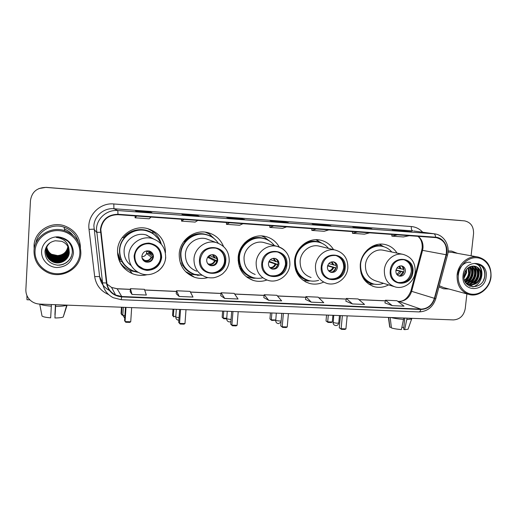 <?xml version="1.0" encoding="UTF-8"?>
<svg xmlns="http://www.w3.org/2000/svg" width="517" height="517" viewBox="0 0 517 517"><rect width="100%" height="100%" fill="white"/><g stroke="black" fill="none" stroke-linecap="round" stroke-linejoin="round"><path stroke-width="0.78" d="M397.043 253.11C393.999 248.334 389.779 245.42 384.383 244.373C373.255 242.098 361.176 252.167 360.265 264.62C359.968 276.078 364.776 283.471 374.67 286.812C379.446 287.943 384.079 287.297 388.571 284.873M333.543 249.627C330.363 244.457 325.859 241.265 320.036 240.043C308.229 237.471 295.394 247.83 294.574 260.742C294.36 272.233 299.317 279.787 309.437 283.406C314.207 284.667 318.892 284.247 323.493 282.14M279.27 247.023C276.013 241.336 271.218 237.775 264.885 236.347C252.464 233.458 238.893 244.069 238.169 257.414C238.014 268.859 243.048 276.53 253.272 280.427C257.828 281.771 262.371 281.629 266.901 280.014M223.506 246.428C220.449 239.112 215.085 234.472 207.401 232.521C194.289 229.205 179.838 240.088 179.212 253.937C179.108 265.234 184.162 272.995 194.366 277.215C198.832 278.715 203.349 278.831 207.918 277.577M186.23 272.272L187.749 272.931M165.459 252.613C165.22 240.431 159.236 232.424 147.494 228.579C133.612 224.675 118.044 235.849 117.527 250.293C117.462 261.292 122.419 269.086 132.384 273.687C137.244 275.574 142.207 275.904 147.274 274.663M121.256 264.562L124.797 267.496M119.95 259.773L117.689 254.887M153.82 232.256L150.214 229.432M212.939 237.723L211.537 236.179M207.666 233.109L206.231 232.295M61.542 264.782L63.52 264.252L61.542 264.782M461.119 220.546L46.103 187.354L38.956 188.543M471.097 255.773L473.553 233.671C473.753 226.556 470.774 222.297 464.609 220.882L46.058 187.387L460.834 220.52M34.057 245.685L34.161 249.194L34.057 245.685C34.355 231.493 50.608 220.94 64.367 225.793C50.608 220.94 34.355 231.493 34.057 245.685M438.959 286.948L443.47 288.777L448.943 289.016L443.47 288.777L438.959 286.948M100.802 229.445C102.398 219.854 108.111 214.93 117.96 214.671L436.387 237.652C444.329 239.946 447.56 245.64 446.087 254.739L434.396 298.315C432.044 305.269 427.546 308.869 420.89 309.127L121.728 296.512L115.64 295.039C110.612 292.506 107.678 288.48 106.845 282.961L100.802 229.445M100.395 229.419L106.444 283.012C108.085 291.304 113.171 295.931 121.702 296.9L420.857 309.476C427.675 309.211 432.29 305.515 434.7 298.393L446.391 254.823C448.814 246.59 443.321 237.549 435.572 237.206L117.979 214.271C107.891 214.536 102.03 219.583 100.395 229.419M66.266 262.817L65.291 263.276M411.571 231.778L392.177 229.813L411.668 231.784M403.687 231.196L403.745 230.672M371.82 228.844L364.756 227.79L352.814 226.905L359.729 227.952L371.91 228.85M364.705 228.32L364.756 227.79M330.751 225.819L324.502 224.811L312.171 223.9L318.246 224.895L330.835 225.819M324.456 225.354L324.502 224.811M137.49 211.563L151.914 212.629L149.555 211.873L135.454 210.833L137.49 211.569L151.94 212.629M149.516 212.455L149.555 211.873M198.961 216.1L195.529 215.272L181.9 214.264L185.06 215.072L199.006 216.1M195.484 215.841L195.529 215.272M230.976 218.458L244.451 219.454L239.959 218.562L226.789 217.586L230.983 218.458L244.451 219.454M239.914 219.118L239.959 218.562M288.305 222.685L282.928 221.735L270.184 220.798L275.354 221.728L288.37 222.691M282.877 222.284L282.928 221.735M80.432 247.805C80.109 237.135 74.752 229.8 64.367 225.793C74.752 229.8 80.109 237.135 80.432 247.805M457.487 253.356L451.696 251.1L448.116 250.926L451.696 251.1L457.487 253.356M464.26 220.849L46.013 187.412C37.011 187.561 31.828 191.923 30.471 200.499L25.863 289.649C25.766 294.528 27.731 298.458 31.757 301.437C34.148 303.072 36.817 303.957 39.757 304.093L453.422 319.913C459.891 319.448 463.833 315.687 465.242 308.617L466.877 293.895M345.847 301.198L352.465 303.938L364.556 304.455L358.178 298.968L346.312 298.432L345.847 301.217M384.945 302.917L392.325 305.657L404.042 306.161L396.94 300.72L385.443 300.203L384.939 302.943M220.753 295.685L224.714 298.432L238.072 299.007L234.182 293.365L221.095 292.777L220.746 295.705M176.226 293.721L179.173 296.467L193.003 297.062L190.056 291.375L176.53 290.761L176.219 293.746M130.168 291.691L132.029 294.438L146.35 295.052L144.424 289.313L130.426 288.68L130.168 291.717M305.495 299.414L311.286 302.161L323.778 302.697L318.175 297.165L305.922 296.609L305.489 299.44M268.724 300.325L281.642 300.881L276.86 295.297L264.206 294.722L263.812 297.605L268.724 300.325L264.206 294.722M273.726 225.897L269.835 227.415L269.893 225.619M286.67 226.827L282.579 228.327L269.835 227.415M229.613 222.717L226.427 224.32L226.498 222.491M243.003 223.68L239.604 225.257L226.427 224.32M183.962 219.428L181.532 221.114L181.609 219.26M197.824 220.429L195.161 222.09L181.532 221.114M136.688 216.022L135.079 217.799L135.163 215.912M151.048 217.056L149.187 218.807L135.079 217.799M316.378 228.973L311.829 230.414L311.88 228.65M328.902 229.871L324.165 231.293L311.829 230.414M357.641 231.946L352.478 233.316L352.523 231.577M369.765 232.818L364.42 234.169L352.478 233.316M397.586 234.821L391.847 236.127L391.886 234.414M409.322 235.668L403.415 236.954L391.847 236.127M224.714 298.432L221.095 292.777M179.173 296.467L176.53 290.761M132.029 294.438L130.426 288.68M311.286 302.161L305.922 296.609M352.465 303.938L346.312 298.432M392.325 305.657L385.443 300.203M26.897 295.485L26.981 299.744L29.863 299.854M51.416 304.539L50.672 317.832C45.994 317.477 43.118 316.882 42.045 316.049L39.719 304.093M39.958 304.099C41.651 305.049 45.438 305.734 51.332 306.142M55.642 304.7L54.925 317.974L55.694 304.7M55.603 306.303C61.226 306.335 64.935 305.974 66.738 305.211L66.88 305.127M54.925 317.974C59.112 317.942 61.885 317.606 63.242 316.966L67.1 305.14M55.435 304.694L54.925 314.763L55.487 304.694M79.851 253.511C80.613 242.105 70.855 231.357 58.828 230.647C46.814 229.768 35.563 239.313 35.046 250.952C34.348 262.578 44.481 273.222 56.437 273.706C68.38 274.365 79.263 264.924 79.851 253.511M80.846 253.472C80.801 242.486 75.443 234.899 64.774 230.705C50.853 225.722 34.309 236.418 34.012 250.797C33.967 260.251 38.193 267.334 46.685 272.039C61.051 279.826 80.51 269.099 80.846 253.472M78.332 241.975C76.18 234.744 71.417 229.806 64.05 227.163C52.094 222.937 37.76 230.983 35.835 243.164M68.044 246.842C67.643 253.692 59.339 258.345 52.792 255.088C49.509 253.492 47.493 250.855 46.75 247.191M68.011 246.783C67.565 253.595 59.306 258.183 52.799 254.946C49.542 253.369 47.538 250.758 46.776 247.126M68.16 247.074L68.16 247.081C67.953 254.073 59.468 258.998 52.779 255.65C49.373 253.983 47.331 251.243 46.653 247.43M68.134 247.016C67.882 253.97 59.436 258.836 52.786 255.508C49.406 253.86 47.37 251.146 46.672 247.372M68.276 247.32L68.263 247.591C68.057 254.629 59.507 259.592 52.766 256.225C49.231 254.48 47.163 251.63 46.556 247.682M68.25 247.255L68.238 247.462C68.031 254.487 59.494 259.444 52.766 256.077C49.27 254.358 47.209 251.533 46.582 247.617M68.386 247.565L68.373 248.102C68.16 255.198 59.539 260.2 52.747 256.8C49.089 254.984 46.995 252.031 46.465 247.927M68.36 247.501L68.341 247.973C68.134 255.055 59.533 260.045 52.753 256.658C49.128 254.862 47.041 251.928 46.491 247.869M68.49 247.811L68.477 248.619C68.263 255.773 59.578 260.814 52.734 257.395C48.947 255.495 46.827 252.425 46.381 248.186M68.464 247.746L68.451 248.49C68.238 255.624 59.571 260.658 52.734 257.246C48.979 255.372 46.873 252.328 46.407 248.121M68.593 248.063L68.587 249.149C68.373 256.354 59.617 261.44 52.715 257.996C48.798 256.012 46.659 252.832 46.304 248.438M68.567 248.005L68.561 249.02C68.341 256.206 59.604 261.285 52.721 257.841C48.831 255.883 46.704 252.729 46.323 248.373M68.683 248.322L68.696 249.692C68.477 256.949 59.655 262.074 52.702 258.603C48.643 256.535 46.491 253.24 46.233 248.703M68.664 248.257L68.671 249.556C68.451 256.8 59.642 261.919 52.702 258.448C48.682 256.406 46.53 253.136 46.252 248.638M68.774 248.587L68.806 250.234C68.587 257.55 59.694 262.72 52.682 259.224C48.488 257.065 46.317 253.647 46.168 248.968M68.748 248.522L68.78 250.099C68.561 257.401 59.681 262.558 52.689 259.062C48.527 256.936 46.362 253.543 46.181 248.903M68.851 248.851L68.923 250.79C68.703 258.164 59.733 263.379 52.663 259.851C48.333 257.602 46.149 254.067 46.11 249.239M68.832 248.787L68.89 250.648C68.671 258.009 59.72 263.211 52.669 259.689C48.372 257.466 46.187 253.963 46.123 249.168L46.129 248.955M68.929 249.123L69.032 251.352C68.813 258.791 59.772 264.045 52.65 260.49C48.262 258.209 46.058 254.629 46.039 249.75L46.052 249.511M68.91 249.058L69.007 251.21C68.787 258.629 59.765 263.877 52.65 260.329C48.275 258.054 46.078 254.48 46.058 249.608L46.065 249.446M69 249.401L69.155 251.928C68.929 259.424 59.817 264.723 52.631 261.137C48.204 258.843 45.987 255.23 45.968 250.312L46.007 249.789M68.981 249.33L69.123 251.785C68.897 259.263 59.804 264.549 52.631 260.975C48.223 258.681 46.007 255.081 45.987 250.17L46.019 249.717M45.974 250.002L45.91 250.739C45.929 255.689 48.165 259.321 52.618 261.634C59.843 265.24 69.013 259.902 69.239 252.361L69.032 249.524C68.018 245.607 65.569 242.867 61.672 241.31L55.306 240.767C49.399 241.969 45.955 245.452 44.966 251.223C45.16 259.314 49.412 263.974 57.71 265.195C65.885 264.743 70.732 260.665 72.257 252.968C72.626 248.276 71.036 244.276 67.494 240.954L62.751 238.285L56.275 237.426C63.914 238.447 68.166 242.479 69.032 249.53L69.272 252.509C69.045 260.064 59.856 265.408 52.611 261.802C48.152 259.482 45.91 255.844 45.89 250.881C46.123 247.546 47.616 244.78 50.369 242.576M46.213 248.276L46.265 247.869M46.142 248.819L46.194 248.412M67.914 246.609C66.803 252.122 63.345 255.114 57.542 255.572L51.487 254.222M50.227 253.42L48.197 251.501M57.542 255.572C63.339 255.049 66.79 252.044 67.889 246.551M41.593 251.327C41.095 259.579 48.262 267.16 56.78 267.528C66.396 267.05 71.96 262.255 73.479 253.143C73.026 243.901 68.024 238.479 58.486 236.889C49.936 236.282 41.967 243.068 41.593 251.327M71.43 256.413C68.548 262.184 63.804 265.098 57.193 265.163M70.874 257.66C68.199 262.132 64.25 264.646 59.035 265.202M134.853 256.018C134.821 262.209 137.651 266.52 143.338 268.95C151.171 272.026 160.632 265.841 160.949 257.518C160.968 250.932 157.853 246.519 151.617 244.27C143.959 241.846 135.144 247.986 134.853 256.018M138.42 265.77L143.06 268.672C150.867 271.742 160.302 265.576 160.619 257.279C160.787 252.406 158.881 248.554 154.9 245.717M148.405 236.256L146.731 235.112M151.248 237.91L147.345 235.636M150.932 232.508L146.175 230.653C133.864 227.092 119.989 236.98 119.53 249.801C119.265 255.392 120.913 260.329 124.474 264.626M160.903 243.681C158.202 237.09 153.387 232.792 146.44 230.795C134.097 227.228 120.183 237.141 119.724 250.002C119.673 259.818 124.106 266.753 133.043 270.811L137.612 272.039M153.245 238.796L146.149 234.944C136.01 231.887 124.481 240.017 124.099 250.603C123.899 256.813 126.264 261.809 131.195 265.576M117.482 252.109L120.299 259.793M119.692 259.353L120.015 259.78M122.316 266.061L125.321 267.896M141.878 256.199C141.865 258.991 143.151 260.917 145.742 261.97C149.962 262.739 152.528 261.033 153.439 256.865C153.452 253.996 152.108 252.057 149.407 251.036C145.258 250.383 142.744 252.102 141.878 256.199M143.577 260.646L145.342 261.621C149.542 262.384 152.101 260.684 153.006 256.535C153.09 254.59 152.386 252.994 150.899 251.734M120.138 262.636L120.836 263.515M138.129 272.336L130.407 270.714C126.077 268.956 122.6 266.152 119.963 262.306M122.374 237.374L123.589 237.762C130.368 228.824 144.269 226.931 153.11 233.555L152.573 231.293C157.013 234.563 159.915 238.835 161.298 244.121M121.411 259.857L118.858 259.715M131.693 270.229C127.609 268.407 124.39 265.602 122.044 261.802L119.181 260.555M147.733 228.637L152.573 231.293M146.731 250.861L146.537 253.472C145.671 255.534 144.114 256.639 141.865 256.781M146.809 250.848L151.397 254.299L152.825 254.687M152.838 257.569L151.203 257.117L146.537 253.472L148.851 253.601L149.045 252.529M148.851 253.601L152.987 256.768M122.161 315.144L121.062 313.612L121.476 307.221M122.872 314.543L121.508 314.498L121.973 307.234M125.999 307.389L125.075 321.593L130.73 321.781L131.667 307.609M125.444 307.369L124.578 320.618L125.754 322.265L129.793 322.395L130.73 321.781M200.202 259.76C200.137 266.074 202.987 270.339 208.732 272.556C216.087 275.089 224.675 269.073 225.063 261.188C225.115 254.564 222.052 250.222 215.867 248.166C207.227 247.184 202.005 251.049 200.202 259.76M205.947 271.276L208.261 272.278C215.589 274.805 224.158 268.808 224.54 260.943C224.695 255.249 222.278 251.139 217.276 248.612M183.697 243.778L181.894 247.372M207.931 235.203L205.592 234.518C193.965 231.506 181.099 241.135 180.543 253.414C180.265 261.292 183.283 267.444 189.59 271.884M218.252 243.184C215.279 238.776 211.201 235.939 206.025 234.666C194.366 231.648 181.461 241.303 180.905 253.621C180.821 263.696 185.338 270.598 194.463 274.32L202.192 275.322M209.947 240.205L206.115 238.757C196.544 236.185 185.874 244.095 185.416 254.228C185.345 262.539 189.086 268.2 196.647 271.212M186.437 272.465L187.018 272.633M206.684 259.922C206.658 262.752 207.944 264.652 210.548 265.622C214.465 266.19 216.856 264.504 217.702 260.549C217.728 257.653 216.397 255.741 213.708 254.81C209.844 254.319 207.504 256.025 206.684 259.922M209.191 265.008L209.876 265.26C213.78 265.828 216.158 264.148 217.004 260.213C217.082 257.899 216.151 256.148 214.206 254.971M199.31 275.309L190.695 274.197L185.584 271.632M183.819 241.497L184.349 241.633C192.13 233.193 201.029 231.461 211.059 236.437L209.488 234.091L216.507 240.903M213.256 237.943L210.057 234.944M182.243 263.237L180.388 263.134M194.676 274.391C189.487 272.886 185.474 269.796 182.643 265.131L180.918 264.53M205.32 232.159L209.488 234.091M207.711 257.046L209.236 257.136L209.475 255.456M209.43 255.437L214.801 257.989L216.869 258.474M209.236 257.136L216.914 260.885M216.823 261.279L214.587 260.749L207.563 257.272M173.906 316.973L172.562 315.46L173.008 309.192M175.812 316.43L173.337 316.339L173.848 309.218M180.556 309.476L179.548 323.396L184.983 323.571L186.004 309.683M179.632 309.444L178.688 322.421L180.142 324.049L184.02 324.172L184.983 323.571M262.474 263.334C262.384 269.687 265.189 273.881 270.889 275.929C279.232 277.022 284.331 273.28 286.192 264.691C286.289 258.08 283.303 253.821 277.241 251.915C269.137 251.172 264.213 254.971 262.474 263.334M269.099 275.257L270.242 275.645C278.56 276.737 283.646 273.002 285.5 264.439C285.662 258.448 283.096 254.319 277.797 252.057M264 238.615L262.623 238.272C251.598 235.649 239.526 245.032 238.886 256.871C238.621 265.828 242.286 272.31 249.879 276.324M274.404 245.594C271.528 241.833 267.793 239.449 263.205 238.427C252.154 235.797 240.05 245.213 239.403 257.085C239.274 267.276 243.772 274.094 252.903 277.532C256.07 278.463 259.269 278.566 262.52 277.849M265.648 243.048L263.618 242.46C254.551 240.218 244.567 247.934 244.03 257.686C243.921 266.081 247.643 271.671 255.185 274.456M238.124 260.445L239.513 263.838M268.459 263.463C268.42 266.313 269.687 268.181 272.259 269.066C275.923 269.512 278.165 267.845 278.973 264.064C279.012 261.169 277.713 259.288 275.07 258.429C271.451 258.054 269.247 259.734 268.459 263.463M271.231 268.672L271.347 268.704C274.999 269.144 277.228 267.483 278.036 263.722C278.12 261.285 277.131 259.521 275.07 258.429M255.902 278.172L253.64 278.256L246.312 276.744M240.709 267.115L239.222 266.429M253.466 277.694C247.869 276.472 243.585 273.351 240.612 268.31L239.83 268.077M261.589 235.946L264.465 237.18L269.758 241.18M275.858 261.059L275.096 260.781M270.301 259.708L277.933 262.067M269.086 261.298L277.9 264.568M275.891 267.716L277.842 264.782M277.713 264.775L268.827 261.873M230.892 321.645L229.509 321.955C227.719 321.716 226.776 320.669 226.679 318.827L223.725 318.731L222.155 317.244L222.633 311.085M222.155 317.244L223.234 318.117L223.777 311.131M223.725 318.731L223.234 318.117L226.724 318.239M232.973 311.48L231.887 325.122L237.109 325.296L238.208 311.68M231.706 311.434L230.692 324.159L232.392 325.762L236.12 325.884L237.109 325.296M232.392 325.762L230.692 324.159M321.891 266.733C321.761 273.079 324.495 277.202 330.098 279.102C337.937 279.962 342.745 276.272 344.535 268.032C344.677 261.473 341.795 257.304 335.895 255.521C328.25 254.946 323.584 258.681 321.891 266.733M328.793 278.676L329.29 278.818C337.103 279.678 341.905 276 343.689 267.78C343.883 261.699 341.317 257.621 335.992 255.547M318.291 242.105L317.341 241.898C306.865 239.565 295.453 248.729 294.729 260.18C294.464 269.693 298.419 276.24 306.594 279.82M328.489 248.393C325.736 245.032 322.265 242.925 318.065 242.059C307.563 239.72 296.118 248.916 295.394 260.4C295.207 270.624 299.634 277.338 308.668 280.531C311.984 281.416 315.305 281.345 318.646 280.33M319.9 246.305L318.763 246.027C310.148 244.043 300.726 251.572 300.125 261.001C299.97 269.415 303.615 274.915 311.066 277.5M295.537 269.654L296.409 270.546M327.416 266.843C327.358 269.687 328.592 271.515 331.106 272.343C334.557 272.692 336.677 271.05 337.459 267.425C337.517 264.542 336.257 262.701 333.678 261.893C330.266 261.602 328.179 263.256 327.416 266.843M330.201 272.026C333.543 272.226 335.572 270.572 336.302 267.069C336.399 264.62 335.423 262.875 333.368 261.835M309.916 280.925L303.259 280.447M296.584 270.611L295.75 270.307M315.887 239.714L321.929 243.287M333.782 264.594L332.942 264.342M335.501 263.67L336.218 265.46M328.793 263.605L335.966 265.441M327.733 265.428L336.134 268M333 271.709L336.108 268.103M335.72 268.084L327.584 265.9M275.697 320.236L271.729 320.43L269.939 318.957L270.456 312.914M269.939 318.957L271.302 319.829L271.884 312.972M271.729 320.43L271.302 319.829L275.716 319.984M283.368 313.412L282.211 326.783L287.239 326.951L288.402 313.599M281.791 313.347L280.712 325.826L282.644 327.41L286.231 327.526L287.239 326.951M282.644 327.41L280.712 325.826M390.871 270.688C390.69 276.989 393.321 281.009 398.756 282.76C406.065 283.413 410.576 279.8 412.301 271.916C412.495 265.441 409.755 261.376 404.068 259.728C396.92 259.301 392.519 262.953 390.871 270.688M397.735 282.463L397.773 282.469C405.063 283.122 409.567 279.516 411.286 271.658C411.519 265.596 409.037 261.602 403.842 259.689M381.772 246.254L381.21 246.144C376.253 245.349 371.652 246.577 367.413 249.821M391.796 252.018C389.198 248.955 385.96 247.055 382.082 246.312C372.188 244.25 361.422 253.188 360.614 264.258C360.355 274.449 364.64 281.022 373.474 283.969C376.822 284.77 380.157 284.55 383.472 283.303M383.666 250.325L383.084 250.202C374.974 248.457 366.12 255.773 365.454 264.859C365.235 273.235 368.763 278.618 376.04 281.002L393.792 286.489M361.131 273.474C363.348 278.605 366.973 281.952 372.007 283.536M395.886 270.772C395.802 273.59 396.978 275.374 399.421 276.143C402.64 276.401 404.63 274.792 405.386 271.322C405.47 268.472 404.268 266.675 401.78 265.932C398.588 265.712 396.623 267.328 395.886 270.772M398.549 275.845C401.535 275.8 403.35 274.172 403.99 270.96C404.113 268.549 403.189 266.85 401.224 265.854M372.111 284.221L368.783 284.143M379.413 244.192L383.53 246.564M402.452 266.656L403.389 269.363L403.926 269.396M396.946 267.974L403.389 269.363M396.028 269.939L403.803 271.942M400.022 275.742L403.131 271.929L403.796 271.968M403.131 271.929L395.951 270.313M332.909 315.305L332.289 321.994L331.313 322.537L328.03 322.421L326.014 320.973L326.557 315.06M326.014 320.973L327.688 321.832L328.308 315.131M328.03 322.421L327.688 321.832L332.289 321.994M342.357 315.667L341.13 328.728L345.925 328.89L347.166 315.848M340.425 315.59L339.281 327.784L341.466 329.335L344.891 329.445L345.925 328.89M341.466 329.335L339.281 327.784M403.79 318.013L401.386 329.575C397.36 329.264 394.032 328.722 391.414 327.933L390.193 317.496M390.955 317.522C394.452 318.433 398.685 319.06 403.648 319.416M404.785 318.052L403.635 329.258L404.643 329.684L407.06 318.142M406.911 319.538L411.635 319.028L411.765 318.459M404.643 329.684L408.055 329.219L408.21 328.78M403.803 327.616L401.916 327.209M388.416 317.425L389.637 326.66L389.85 327.255L391.343 327.306M388.694 317.438L389.85 327.255M490.756 276.95C491.932 267.27 485.398 258.235 476.7 257.737C468.021 257.085 459.348 265.253 458.333 275.102C457.196 284.951 463.962 293.902 472.628 294.244C481.275 294.735 489.715 286.644 490.756 276.95M491.014 276.892C491.447 266.132 487.053 259.495 477.831 256.975C468.402 255.094 458.068 264.013 457.118 274.954C456.724 285.306 460.854 291.866 469.52 294.619C479.169 297.081 490 288.085 491.014 276.892M477.831 256.975L451.509 252.29L448.039 252.134M466.483 269.37L466.534 272.847L464.007 278.185M465.907 270.126L465.83 272.685L463.923 277.261M468.467 267.554L469.365 273.474C468.816 276.537 467.239 278.947 464.641 280.705M467.995 267.896L468.654 273.312C468.169 276.117 466.773 278.404 464.46 280.188M470.257 266.61C471.995 268.659 472.654 271.16 472.241 274.107C471.381 278.185 469.113 280.938 465.442 282.366M469.817 266.791C471.349 268.821 471.918 271.205 471.517 273.945C470.735 277.778 468.641 280.466 465.235 282.004C469.959 277.681 471.42 272.64 469.61 266.888M471.969 266.158C474.535 268.123 475.595 270.986 475.149 274.753C474.037 279.626 471.187 282.528 466.605 283.452M471.556 266.242C473.908 268.245 474.864 271.031 474.419 274.592C473.365 279.277 470.657 282.153 466.289 283.213M473.578 266.035C477.049 267.709 478.555 270.837 478.109 275.406C476.719 281.028 473.333 283.969 467.943 284.214M473.184 266.035C476.422 267.8 477.818 270.869 477.365 275.238C476.047 280.679 472.796 283.613 467.601 284.046M481.204 273.545C480.493 269.493 478.335 267.03 474.716 266.152L471.691 266.216C467.465 267.289 464.899 270.275 464.001 275.173C462.004 289.746 483.117 290.509 484.713 276.517C485.321 272.543 484.474 269.163 482.174 266.384L476.894 263.58L474.205 263.476C479.227 264.252 481.56 267.606 481.204 273.545L481.101 276.065C479.446 282.327 475.627 285.229 469.636 284.77L465.604 282.625M474.755 266.158C478.923 267.483 480.784 270.727 480.351 275.897C478.723 282.101 474.936 285.003 469.003 284.608M463.064 275.374C460.731 292.111 484.875 293.281 486.135 276.692C488.643 260.122 464.415 258.526 463.064 275.374M439.282 285.739L443.793 287.62L468.266 294.276M476.984 263.599C483.408 264.601 486.872 273.642 483.376 280.44M458.068 275.07C457.991 267.696 464.596 261.04 470.832 262.403M477.43 267.412C480.086 273.971 478.542 279.665 472.796 284.499M472.144 284.919L469.52 286.101M474.509 266.85C477.126 273.331 475.601 278.973 469.934 283.762M471.627 266.3C474.205 272.711 472.706 278.288 467.116 283.032M469.339 267.024C471.006 272.595 469.591 277.493 465.093 281.733M475.608 263.437C485.276 266.249 483.479 284.35 472.725 286.948M478.012 267.909C480.325 274.094 478.871 279.535 473.65 284.24M472.784 284.841L469.791 286.218M475.084 267.36C477.359 273.461 475.924 278.837 470.793 283.49M472.202 266.811C474.432 272.834 473.023 278.146 467.969 282.754M464.408 273.267L464.234 273.907M446.087 254.739L422.557 250.351L422.971 248.102C423.333 243.126 421.723 239.197 418.156 236.308M422.557 250.351L421.736 250.306L410.886 291.013L411.629 291.329L422.557 250.351M108.628 294.593C100.679 291.084 96.033 285.074 94.682 276.569L89.027 229.38C86.979 215.608 99.852 202.496 113.83 203.963L411.306 226.536C411.164 229.031 411.668 230.479 412.812 230.892L113.895 208.732C103.872 207.763 94.256 215.99 93.874 225.935L99.6 276.576C100.531 282.812 103.801 287.439 109.397 290.451M411.306 226.536C415.791 226.937 419.584 228.831 422.693 232.217M413.742 230.989L434.778 233.878L413.742 230.989M121.068 299.653L113.288 297.727C107.155 294.567 103.574 289.604 102.553 282.825L96.472 228.876C96.886 218.271 107.142 209.495 117.818 210.522L117.979 214.271M100.479 232.262L96.576 232.333L93.965 229.173L89.027 229.38M420.857 309.476C420.405 311.04 419.746 311.854 418.88 311.919L121.14 299.711L121.702 296.9M434.7 298.393L435.837 298.593M94.682 276.569L99.6 276.576L102.553 282.825L106.444 283.012M446.391 254.823L447.476 255.224M435.572 237.206C435.424 235.183 434.836 234.039 433.808 233.774L117.818 210.522L113.895 208.732L113.83 203.963M420.89 309.127L398.859 301.463C405.166 301.243 409.425 297.863 411.629 291.329L434.396 298.315M107.025 284.124L111.549 287.42L117.236 288.816L130.362 289.404M121.728 296.512L117.126 288.732L130.368 289.326M144.67 290.043L176.459 291.472M190.437 292.105L221.011 293.475M234.679 294.089L264.109 295.414M277.474 296.015L305.818 297.288M318.892 297.87L346.203 299.097M358.998 299.673L385.32 300.855M397.851 301.417L398.859 301.463L397.76 301.346M72.865 235.183C70.629 232.424 67.817 230.382 64.438 229.063M161.672 257.556C161.388 249.304 157.129 244.476 148.89 243.074C140.488 243.429 135.564 247.733 134.116 255.98C134.478 264.31 138.782 269.124 147.041 270.417C155.365 269.984 160.244 265.699 161.672 257.556M128.752 255.23C129.166 243.934 141.458 235.248 152.25 238.499C161.239 241.678 165.698 248.018 165.627 257.524C165.097 269.376 151.559 278.068 140.54 273.441C132.636 269.958 128.707 263.883 128.752 255.23M165.737 257.485C165.156 263.302 162.461 267.935 157.653 271.373M157.918 238.337L153.11 233.555L157.239 237.503M123.343 307.292L122.768 315.176L124.901 315.745M149.827 251.178L151.901 254.467M148.909 250.907L151.397 254.299M151.707 257.298C149.575 261.195 146.608 261.996 142.808 259.715M151.203 257.117C149.852 259.973 147.636 261.04 144.547 260.329L142.349 258.881M225.748 261.227C227.797 244.218 200.221 242.421 199.504 259.721C197.662 276.912 225.115 278.262 225.748 261.227M193.978 258.978C194.482 248.186 205.824 239.746 215.977 242.479C224.914 245.413 229.322 251.656 229.205 261.195C228.882 264.652 227.7 267.793 225.658 270.604L222.911 273.564C220.126 275.677 217.037 277.073 213.637 277.765C210.335 278.004 207.75 277.758 205.876 277.034C197.862 273.848 193.894 267.825 193.978 258.978M229.212 261.195L229.102 262.171M176.329 309.315L175.741 317.05L179.031 317.69M213.062 254.674L215.415 258.164M212.351 254.623L214.801 257.989M215.201 260.923C213.78 263.993 211.466 265.105 208.273 264.265M214.587 260.749C213.334 263.444 211.279 264.517 208.422 263.954L207.679 263.56M286.845 264.73C288.958 248.121 262.662 246.402 261.809 263.295C259.883 280.072 286.075 281.358 286.845 264.73M263.618 242.46L276.918 246.325C285.727 249.071 290.043 255.191 289.875 264.704C289.197 275.38 277.81 283.594 267.922 280.343C259.941 277.409 256.012 271.477 256.148 262.546C256.736 252.18 267.328 243.959 276.918 246.325C279.943 246.997 282.566 248.418 284.789 250.583M267.56 239.914L266.953 239.578C258.991 235.933 251.546 237.051 244.625 242.945M227.273 311.266L226.704 318.847L231.067 319.5M273.79 258.287L276.007 261.692M273.163 258.338L275.29 261.518M275.781 264.387C274.695 266.94 272.821 268.123 270.178 267.935M275.063 264.206C274.004 266.591 272.226 267.69 269.738 267.483M345.162 268.071C347.34 251.85 322.233 250.209 321.257 266.701C319.254 283.083 344.264 284.311 345.162 268.071M315.467 265.958C316.126 255.947 326.111 247.934 335.19 250.028C343.844 252.613 348.057 258.616 347.831 268.045C347.088 278.288 336.425 286.282 326.983 283.445C319.118 280.718 315.286 274.889 315.467 265.958M296.254 271.612C299.259 276.679 303.576 279.703 309.205 280.673M317.464 240.366L320.779 242.803C315.609 240.508 310.374 240.605 305.082 243.093M276.304 313.14L275.755 320.585L281.119 321.141M331.94 261.841L333.879 265.066M331.332 261.97L333.071 264.885M333.633 267.696C332.754 269.868 331.216 271.037 329.019 271.218M332.825 267.515C332.004 269.48 330.596 270.565 328.599 270.772M412.896 271.948C415.138 256.173 391.382 254.623 390.27 270.649C388.189 286.58 411.862 287.749 412.896 271.948M384.357 269.913C385.094 260.284 394.439 252.516 402.969 254.345C411.416 256.775 415.487 262.636 415.19 271.929C414.388 281.713 404.423 289.462 395.44 287C387.802 284.486 384.105 278.792 384.357 269.913M363.845 279.148C366.643 281.959 369.972 283.594 373.83 284.053M379.568 244.257L383.782 246.712C380.176 245.245 376.454 245.064 372.602 246.17M333.749 315.338L333.239 322.614L336.987 323.241L338.764 322.918M399.583 266.048L401.134 268.982M398.969 266.281L400.223 268.795M400.875 271.541C400.171 273.338 398.956 274.456 397.218 274.882M399.964 271.354L396.798 274.385M372.259 286.017L374.67 286.812M305.495 281.83L309.437 283.406M247.145 277.377L253.272 280.427M188.938 273.506L194.366 277.215M129.58 270.365L132.384 273.687M422.182 247.921L421.756 250.228M418.88 311.919C427.32 311.57 432.968 307.137 435.825 298.626L447.489 255.172C450.268 245.653 444.071 234.996 434.778 233.878M115.64 295.039L111.549 287.42L117.126 288.732M144.644 289.972L176.465 291.401M190.398 292.027L221.024 293.404M234.628 294.011L264.122 295.343M277.409 295.937L305.831 297.217M318.821 297.798L346.209 299.033M358.914 299.601L385.333 300.791M398.452 301.379C403.764 301.65 407.907 298.212 410.866 291.071M422.195 247.798C422.402 242.596 420.967 238.757 417.878 236.288M288.312 222.685L275.341 221.728M198.967 216.1L185.054 215.072M330.77 225.819L318.233 224.895M371.839 228.844L359.716 227.952M411.59 231.778L399.861 230.912M63.242 316.966L66.738 305.211M64.05 227.163L64.774 230.705M146.149 234.944L152.25 238.499M145.342 261.621L145.742 261.97M122.826 315.247L124.739 318.194M142.091 258.177L144.547 260.329L142.459 259.114M208.261 272.278L208.732 272.556M205.592 234.518L206.025 234.666M206.115 238.757L215.977 242.479M209.876 265.26L210.548 265.622M198.586 275.238L197.442 275.367M175.767 317.07C175.877 318.931 176.84 319.978 178.649 320.217L178.85 320.217M207.821 263.754L208.422 263.954M270.242 275.645L270.889 275.929M262.623 238.272L263.205 238.427M271.347 268.704L272.259 269.066M266.953 239.578L264.465 237.18M255.592 278.127L253.64 278.256M329.29 278.818L330.098 279.102M317.341 241.898L318.065 242.059M318.763 246.027L335.19 250.028M330.408 272.116L331.106 272.343M310.381 280.905L307.531 281.028M275.671 320.521C275.755 322.349 276.692 323.383 278.469 323.629L281.022 322.22M397.773 282.469L398.756 282.76M381.21 246.144L382.082 246.312M383.084 250.202L402.969 254.345M399.014 276.026L399.421 276.143M374.379 284.169L370.431 284.26M333.077 322.505C333.148 324.321 334.079 325.348 335.856 325.594C337.459 325.503 338.422 324.663 338.751 323.08L339.456 315.557M411.713 318.976L411.778 318.323M408.055 329.219L411.635 319.028M468.9 284.589L469.636 284.77"/></g></svg>
